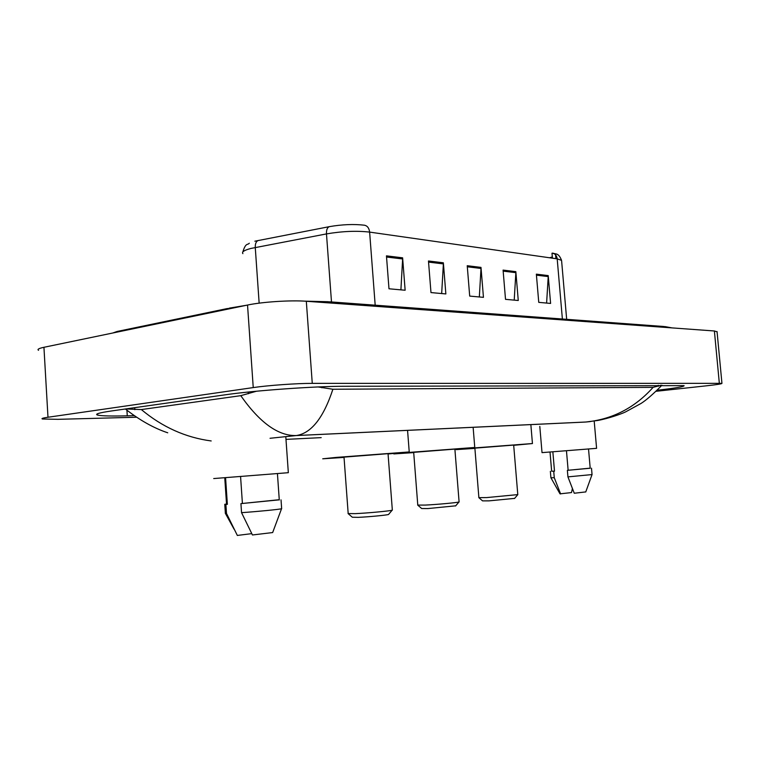 <?xml version="1.0" encoding="UTF-8"?>
<svg xmlns="http://www.w3.org/2000/svg" width="760" height="760" viewBox="0 0 760 760"><rect width="100%" height="100%" fill="white"/><g stroke="black" fill="none" stroke-linecap="round" stroke-linejoin="round"><path stroke-width="1.14" d="M136.553 417.231L58.017 419.33L42.484 419.007C41.011 418.589 42.845 418.009 47.984 417.249L253.241 387.581C268.062 385.377 297.008 383.315 312.265 383.373L721.943 383.344C722.123 383.828 717.221 384.617 707.237 385.728L656.241 391.276M38.532 350.293C37.031 349.381 38.836 348.384 43.938 347.291L247.532 305.045C262.228 301.881 291.051 300.038 306.318 301.264L714.39 330.98L717.06 331.816M657.305 390.222C675.735 388.113 684.665 386.584 684.076 385.633L344.27 386.279C314.535 386.232 254.353 390.526 224.998 394.839L111.454 410.97C99.009 412.784 94.411 414.162 97.641 415.102C101.507 415.976 111.387 416.224 127.271 415.834L134.225 415.653M318.117 386.954L332.889 389.253C323.513 417.781 311.353 433.2 296.419 435.527L295.887 435.565C278.046 435.879 259.683 422.579 240.777 395.666L256.471 391.229M332.889 389.253L653.096 387.362L660.943 385.263M125.637 408.956L141.341 409.564C162.374 427.11 185.659 437.57 211.195 440.952M240.777 395.666L141.341 409.564M590.302 421.581L586.055 421.999C612.484 419.32 634.837 407.778 653.096 387.362M270.037 438.283L296.409 435.527L585.969 422.009M254.847 241.205L329.298 226.66C342.133 224.447 353.875 223.962 364.534 225.226C367.441 225.872 369.132 228.161 369.626 232.104C356.601 230.631 342.219 231.23 326.477 233.909C326.325 229.928 327.265 227.516 329.298 226.66M562.381 319.01L557.194 258.856C556.738 255.607 555.161 253.697 552.463 253.118L553.308 253.26C555.826 254.372 558.476 252.595 561.564 260.357L557.194 258.856L369.626 232.104L375.183 305.178M548.216 275.604L550.601 303.43L538.755 302.356L536.351 274.151L548.216 275.604L548.226 276.583L536.436 275.158M443.365 262.798L445.854 293.93L430.977 292.581L428.469 260.984L443.365 262.798L443.374 263.891L428.555 262.105M402.619 257.82L405.137 290.244L388.987 288.781L386.45 255.854L402.619 257.82L402.629 258.96L386.536 257.022M515.841 271.652L518.263 300.495L505.514 299.345L503.082 270.094L515.841 271.652L515.859 272.659L503.167 271.13M480.994 267.397L483.445 297.341L469.699 296.096L467.229 265.715L480.994 267.397L481.004 268.451L467.315 266.788M549.575 257.763L552.32 256.956M554.078 253.65L551.997 253.213L552.425 258.172M479.332 296.97L481.004 268.451M514.216 300.133L515.859 272.659M400.9 289.854L402.629 258.96M441.674 293.55L443.374 263.891M546.611 303.069L548.226 276.583M213.702 478.562L288.334 472.691L285.788 436.63M240.568 476.463L242.411 503.471L279.272 499.842M242.411 503.471L240.929 503.623L241.547 512.658L252.444 534.973L272.659 532.561L273.904 529.207M241.547 512.658C257.887 511.537 279.214 509.428 281.542 508.734L281.637 508.469M240.929 503.623L279.262 499.709M224.751 477.707L226.537 504.156L227.363 504.336L225.568 477.641M237.329 535.439L251.731 533.644M225.264 513.161L226.489 513.418L225.891 504.488L227.363 504.336M237.357 535.486L226.489 513.418M226.527 504.013L224.76 504.298L225.891 504.488M348.241 513.712L352.317 517.227L358.197 517.351C368.03 516.952 386.716 515.175 388.541 514.482L388.731 514.254M348.051 513.551L355.167 513.646C367.156 513.133 389.994 510.995 392.151 510.197L392.322 509.931M388.037 453.673L344.014 457.121L348.175 513.494M344.042 457.416L322.724 458.802L335.93 457.434L409.231 451.943L388.056 453.976M417.82 505.2L421.676 508.516L427.899 508.564L455.724 505.818M417.677 505.077L425.22 505.086C436.781 504.545 457.216 502.654 458.945 501.989L459.087 501.781M454.879 449.103L413.687 452.342L417.772 505.029M413.706 452.608L393.822 453.919L407.968 452.504L474.762 447.469L454.898 449.359M478.923 497.733L482.572 500.868L489.06 500.859L514.625 498.389M478.809 497.639L486.675 497.581L517.788 494.608M513.674 445.075L474.876 448.144L478.876 497.6M474.895 448.381L456.209 449.625L471.067 448.181L532.447 443.545L513.693 445.312M539.799 426.388L542.022 452.627L596.591 448.333L594.197 421.059M566.457 450.708L568.138 470.259L590.197 468.236M568.138 470.259L567.369 470.345L567.929 476.872L574.265 493.25L585.77 491.91M567.929 476.872L592.049 474.572M567.369 470.345L590.197 468.151M550.012 452.01L551.646 471.2L554.496 471.171L552.852 451.782M550.914 477.784L560.006 493.848L571.52 492.565L572.375 488.585M550.876 477.717L554.268 477.726L553.717 471.248L554.496 471.171M560.623 493.962L554.268 477.726M551.636 471.115L553.717 471.248M667.945 327.598L663.889 326.505L329.46 301.805M333.051 303.212L328.329 301.72L304.238 301.131M112.718 333.022L117.106 331.474L227.544 308.503M225.283 309.662L229.653 308.066L246.534 305.254M585.475 422.056L296.153 435.565L285.788 436.658M321.195 437.637L285.978 439.384M719.321 383.163L714.39 330.98M312.265 383.373L306.318 301.264M253.241 387.581L247.532 305.045M47.984 417.249L43.938 347.291M126.92 410.219L127.271 415.834M248.235 392.046L248.349 393.737M321.803 386.802L321.869 387.79M658.274 385.263L658.369 386.27M134.71 407.664L134.833 409.678M331.493 301.957L326.477 233.909L251.019 248.425C244.273 250.183 241.556 251.921 242.886 253.641M258.315 240.435C256.158 241.3 255.141 243.656 255.265 247.503L259.151 303.154M561.63 261.07L566.665 319.323M672.011 327.892L664.857 326.572M721.943 383.344L717.041 331.531M97.555 413.744L97.641 415.102M586.055 421.999L597.797 420.46C608.475 418.494 621.414 413.953 625.547 411.92L641.041 403.446C646.275 400.14 653.239 394.07 661.922 385.253M125.58 409.146C139.792 420.261 153.843 428.146 167.741 432.801M249.308 243.209C247.589 245.299 245.793 242.298 242.82 251.997M555.569 254.856L555.902 258.675M279.281 500.004L277.428 473.556M272.659 532.561L281.542 508.734M281.656 508.706L281.029 499.871M234.118 529.274L225.387 513.38M225.359 513.133L224.78 504.478M409.231 451.943L407.559 430.359M392.34 510.131L388.037 453.625M388.541 514.482L392.151 510.197M474.762 447.469L473.128 427.3M459.097 501.942L454.879 449.065M455.572 505.989L458.945 501.989M532.447 443.545L530.85 424.602M517.797 494.722L513.674 445.046M514.501 498.522L517.683 494.769M590.207 468.284L588.525 448.979M585.741 491.986L592.021 474.648M592.059 474.639L591.498 468.188M550.905 477.707L550.364 471.352"/></g></svg>
